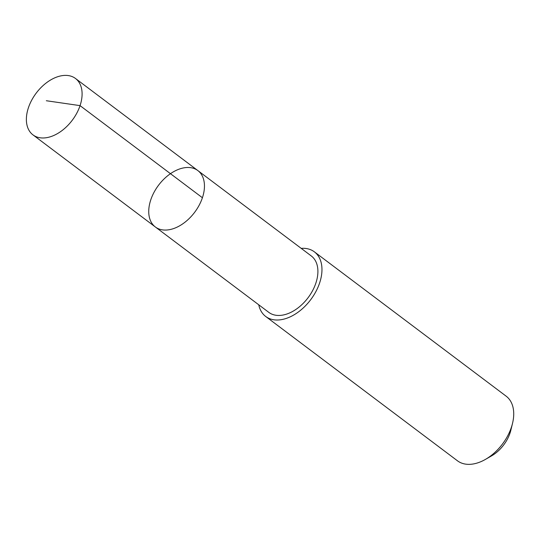 <?xml version="1.0" encoding="UTF-8"?>
<svg xmlns="http://www.w3.org/2000/svg" width="540" height="540" viewBox="0 0 540 540"><rect width="100%" height="100%" fill="white"/><g stroke="black" fill="none" stroke-linecap="round" stroke-linejoin="round"><path stroke-width="0.81" d="M197.836 170.566L311.276 255.947A35.309 22.552 127 0 1 298.384 307.631A35.309 22.552 127 0 1 268.812 312.37L155.365 226.989A35.309 22.559 -53 0 0 194.623 212.341A35.309 22.559 -53 0 0 197.836 170.566A35.309 22.559 -53 0 0 168.257 175.304A35.309 22.559 -53 0 0 155.365 226.989A35.309 22.559 -53 0 0 194.623 212.341A35.309 22.559 -53 0 0 197.836 170.566L75.472 78.469A35.316 22.559 127 0 1 62.573 130.16A35.316 22.559 127 0 1 33.001 134.899A35.316 22.559 127 0 1 45.9 83.207A35.316 22.559 127 0 1 75.472 78.469M301.205 248.366A40.453 25.839 127 0 1 314.375 251.843A40.453 25.839 127 0 1 299.599 311.054A40.453 25.839 127 0 1 265.721 316.487A40.453 25.839 127 0 1 258.741 304.79M314.375 251.843L506.149 396.178A40.453 25.839 127 0 1 512.521 423.38A40.453 25.839 127 0 1 491.373 455.389A40.453 25.839 127 0 1 485.399 459.419A40.453 25.839 127 0 1 457.495 460.823L265.721 316.487M512.521 423.38L510.84 430.259A28.775 18.38 127 0 1 495.794 453.026A28.775 18.38 127 0 1 491.549 455.895L485.399 459.419M202.406 197.728L80.048 105.631L46.332 100.737M155.365 226.989L33.001 134.899"/></g></svg>
